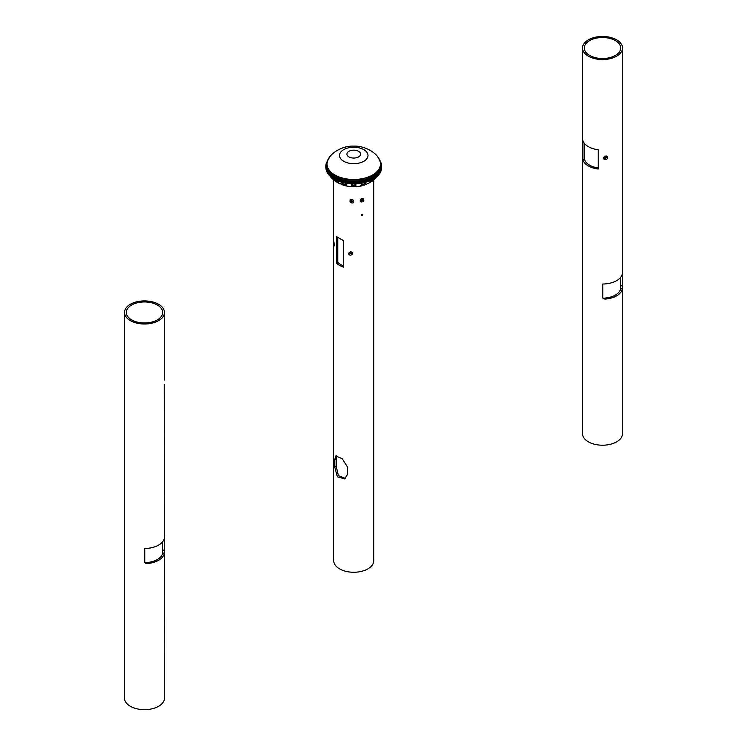 <?xml version="1.0" encoding="UTF-8"?>
<svg xmlns="http://www.w3.org/2000/svg" width="747" height="747" viewBox="0 0 747 747"><rect width="100%" height="100%" fill="white"/><g stroke="black" fill="none" stroke-linecap="round" stroke-linejoin="round"><path stroke-width="1.12" d="M334.74 459.657L335.823 455.987L342.257 458.714L347.458 466.996L347.458 474.345L344.825 478.911L337.345 476.782L334.74 466.996L334.74 459.657L336.178 458.817L336.178 466.165L338.372 475.615L345.459 478.482M336.645 455.791L336.178 458.817M373.724 180.158L373.724 560.717A19.992 11.541 180 0 1 367.869 568.878A19.992 11.541 180 0 1 346.076 571.38A19.992 11.541 180 0 1 333.732 560.717L333.732 180.12M334.357 244.96C334.03 248.77 333.414 240.058 333.956 242.14L334.217 245.828M348.541 253.242L350.586 251.72C355.796 252.869 349.288 257.883 348.541 253.242M336.458 236.594L343.489 240.655L343.489 267.137A19.992 11.541 180 0 1 336.458 263.037L336.458 236.594M350.614 202.558C357.122 204.977 352.005 195.677 349.867 201.083L350.614 202.558M360.913 201.933C366.796 202.409 362.202 194.65 360.194 200.682L360.913 201.933M362.883 214.706C361.595 214.324 361.361 214.604 362.174 215.547L362.781 214.408M361.557 215.397L362.174 215.547M349.792 252.365L351.874 252.99M337.775 237.733L337.775 262.272A18.199 10.505 0 0 0 343.489 265.904M362.491 198.73L362.519 198.954C361.791 200.476 361.044 200.682 360.278 199.552M353.378 200.261C352.547 201.55 351.734 201.503 350.913 200.131M353.303 200.738A1.233 1.008 8.6 0 1 350.847 200.485A1.233 1.008 8.6 0 1 353.303 200.738M362.874 199.384A1.233 0.915 -38.9 0 1 360.624 199.991A1.233 0.915 -38.9 0 1 362.874 199.384M337.775 262.272L336.458 263.037M350.763 251.982A1.12 0.906 16.9 0 1 351.837 253.224A1.12 0.906 16.9 0 1 349.689 252.57A1.12 0.906 16.9 0 1 350.763 251.982M144.741 549.745L144.759 548.466A19.992 11.541 -0 0 0 164.48 537.065L164.303 553.639A19.992 11.541 180 0 1 147.131 563.555L145.478 563.21L144.759 562.183L144.759 549.745A19.992 11.541 180 0 1 144.741 549.745L144.759 549.745M144.843 562.566L145.478 562.603A18.199 10.505 -0 0 0 162.65 552.687L162.678 551.986M164.303 553.639L162.65 552.687L162.613 541.79M124.488 536.766L124.488 538.055A19.992 11.541 180 0 1 124.488 538.045M124.488 538.055L124.488 550.483M164.247 384.546L164.48 698.109A19.992 11.541 180 0 1 144.488 709.65A19.992 11.541 180 0 1 124.488 698.109L124.488 312.461A19.992 11.541 -0 0 0 144.488 324.002A19.992 11.541 -0 0 0 164.48 312.461A19.992 11.541 -0 0 0 152.136 301.788A19.992 11.541 -0 0 0 130.342 304.29A19.992 11.541 -0 0 0 124.488 312.461M164.48 380.074L164.48 312.461M131.621 305.028A18.199 10.505 180 0 1 151.445 302.75A18.199 10.505 180 0 1 162.678 312.461A18.199 10.505 180 0 1 144.488 322.965A18.199 10.505 180 0 1 126.29 312.461A18.199 10.505 180 0 1 131.621 305.028M622.512 48.013L622.512 433.662A19.992 11.541 180 0 1 602.512 445.212A19.992 11.541 180 0 1 582.52 433.662L582.52 48.013A19.992 11.541 0 0 0 602.512 59.555A19.992 11.541 0 0 0 622.512 48.013A19.992 11.541 0 0 0 610.168 37.35A19.992 11.541 0 0 0 588.375 39.852A19.992 11.541 0 0 0 582.52 48.013M582.52 272.319L582.52 273.617A19.992 11.541 180 0 1 582.52 273.607M582.52 273.617L582.52 286.045M606.555 159.335L603.333 157.916L604.715 156.16L606.555 156.048C608.011 156.954 608.011 158.047 606.555 159.335A2.25 1.821 168 0 1 603.408 158.392M582.903 140.735A19.992 11.541 0 0 0 598.198 149.764L598.198 169.046A19.992 11.541 180 0 1 582.903 160.007L582.903 140.735M622.512 286.353L622.335 289.192A19.992 11.541 180 0 1 605.154 299.108L603.511 298.772L602.792 297.745L602.792 285.307A19.992 11.541 180 0 1 602.773 285.307L602.792 284.019A19.992 11.541 0 0 0 622.512 272.627L622.512 286.353L620.645 285.279L620.645 277.352M584.471 144.152L584.378 145.581M604.314 157.197A1.12 0.915 -12 0 1 606.527 156.879A1.12 0.915 -12 0 1 604.314 157.197M604.239 156.842L606.461 156.646M582.903 160.007L584.471 159.102A18.199 10.505 0 0 0 598.198 167.982M584.471 143.461L584.471 159.102M589.644 40.59A18.199 10.505 180 0 1 609.477 38.312A18.199 10.505 180 0 1 620.71 48.013A18.199 10.505 180 0 1 602.512 58.518A18.199 10.505 180 0 1 584.322 48.013A18.199 10.505 180 0 1 589.644 40.59M602.876 298.118L603.511 298.156A18.199 10.505 0 0 0 620.682 288.239L620.71 287.548M622.335 289.192L620.682 288.239L620.645 285.279M381.493 168.663L381.586 167.87A27.882 16.098 180 0 1 353.378 183.034A27.882 16.098 180 0 1 325.888 167.449A27.882 16.098 180 0 1 325.869 166.936A27.882 16.098 180 0 1 325.879 166.768A27.882 16.098 180 0 1 325.879 166.581A27.882 16.098 180 0 1 325.869 166.198A27.882 16.098 180 0 1 325.888 165.694L326.178 163.406A27.76 16.023 0 0 0 325.991 165.246A27.76 16.023 0 0 0 338.148 178.496L341.678 179.672L342.257 181.222A27.863 16.089 0 0 0 381.568 167.505A27.872 16.089 180 0 1 352.92 182.651A27.872 16.089 180 0 1 325.879 166.553L325.879 166.768A27.863 16.089 0 0 0 325.897 166.964A27.863 16.089 0 0 0 337.513 179.644L337.504 179.28A27.882 16.098 180 0 1 325.879 166.6L325.897 166.964M327.457 172.94A0.672 0.523 -29.2 0 1 327.317 172.688A27.807 16.089 179.7 0 1 326.112 169.392A27.807 16.089 179.7 0 1 326.103 169.345A27.807 16.089 179.7 0 1 326.056 169.037M327.317 172.688A20.72 6.835 34.1 0 0 327.475 172.977A27.686 15.762 1.4 0 0 328.783 174.789A21.308 14.072 -63 0 0 329.016 175.059A0.672 0.495 138.5 0 0 329.11 175.256L329.11 175.256A0.672 0.495 138.5 0 0 329.296 175.368M332.947 178.43L332.602 178.16A27.807 16.117 179.7 0 1 329.016 175.059A0.672 0.495 139.8 0 1 328.867 174.975L327.531 173.108A0.672 0.523 -30.8 0 1 327.475 172.977M332.602 178.16A20.72 3.642 25.2 0 0 332.938 178.384A27.686 15.612 1 0 0 335.347 179.766L335.739 179.971A27.788 16.042 180 0 0 341.099 182.035L341.566 182.165A27.788 16.042 -0 0 0 344.712 182.922A21.308 20.561 -61.5 0 0 345.207 183.015L345.385 183.164A27.191 15.696 -0 0 0 351.538 183.874L352.089 183.846A27.116 15.659 0 0 0 355.413 183.846L355.927 183.874A27.191 15.696 -0 0 0 362.118 183.164L362.79 182.922A27.686 15.538 -0.7 0 0 365.937 182.165A21.318 19.758 66 0 0 366.403 182.035L362.304 183.024A27.807 16.154 -179.9 0 1 355.974 183.743L355.927 183.874M351.576 183.874L351.529 183.743A27.807 16.154 180 0 1 345.207 183.015M351.529 183.743L352.052 183.762A27.686 15.482 -0.1 0 0 355.46 183.762A21.308 21.149 29.5 0 0 355.974 183.743M362.304 183.024A20.72 0.962 -10.5 0 0 362.79 182.922M371.38 180.176L371.763 179.971A27.807 16.135 -179.8 0 1 366.403 182.035M374.564 178.374L372.155 179.766A27.788 16.042 -0 0 0 374.564 178.374A21.318 16.593 65.8 0 0 374.91 178.15L374.555 178.43M378.206 175.368A0.672 0.495 -138.5 0 0 378.486 175.059A27.807 16.098 -179.7 0 1 374.91 178.15M380.027 172.968A0.672 0.523 30.8 0 1 379.971 173.108L378.636 174.975A0.672 0.495 -139.8 0 1 378.486 175.078A20.72 5.761 -31.6 0 0 378.72 174.789A27.686 15.818 -1.5 0 0 380.027 172.968A21.308 12.139 60.5 0 0 380.186 172.688A0.672 0.523 29.2 0 1 380.046 172.94M381.446 169.037A27.807 16.06 -179.7 0 1 381.39 169.392A27.807 16.06 -179.7 0 1 381.39 169.401A27.807 16.06 -179.7 0 1 380.186 172.688M381.577 165.582A27.872 16.089 180 0 1 381.577 165.619L381.446 166.264M381.446 167.617L381.586 167.141A27.882 16.098 180 0 1 342.257 180.867L337.504 179.28L338.148 178.496M344.712 182.922L341.566 182.165M352.089 183.846L345.385 183.164M381.493 166.88L381.437 165.881A1.942 1.12 0 0 0 381.418 165.899L381.437 165.974M371.885 180.737L372.249 179.887M335.254 179.887L335.618 180.737M342.92 181.96L343.004 183.977L345.702 184.64M345.805 184.668L342.649 184.042L342.117 182.305M352.07 183.538L352.323 185.415L355.18 185.415L355.441 184.182L355.058 186.601L354.872 185.359L355.441 185.312L355.927 186.675L355.88 183.939M361.8 184.64L364.499 183.977L364.592 181.96M361.735 184.64L364.853 184.042L362.977 185.405L362.846 184.257L364.088 185.228L365.89 182.296M381.568 167.44L380.839 165.078L381.465 164.34A27.76 16.023 0 0 0 381.325 163.406L377.917 157.169M352.612 185.48A1207.572 482.795 118.2 0 0 352.444 186.601L352.098 183.547M355.413 183.547L355.441 184.182L352.052 183.762M381.586 166.002L381.493 166.833M327.634 173.229A0.672 0.523 -30.8 0 1 327.531 173.108L327.363 172.818A0.672 0.523 -29.2 0 1 327.363 172.818L326.103 169.345M374.163 178.636L378.636 174.975A0.672 0.495 -139.8 0 0 378.72 174.789M372.697 179.644L372.062 180.755M370.577 181.54L372.902 180.671L374.042 178.58M334.805 179.644L333.993 178.701M336.934 181.54L334.908 180.41L334.889 180.97L338.111 182.698M335.44 180.755L334.6 180.671M342.518 182.072L342.145 184.051L343.331 185.2A14.1 1.064 36.5 0 0 343.424 185.228L344.591 185.545A20.897 12.036 0.1 0 0 346.972 186.115L345.553 183.239M343.013 184.033L342.238 184.201M343.153 183.893L344.656 184.257L344.526 185.405L343.863 185.004L343.928 184.397M352.07 185.648L352.631 185.359M364.349 183.893L363.574 184.397M365.115 184.444L364.499 184.033M364.984 182.072L365.264 184.201M369.392 182.698L372.613 180.97L370.251 181.969M373.509 178.701L373.061 180.503M337.252 181.969L334.889 180.97L336.822 182.1M346.888 185.966A21.019 12.139 180 0 1 344.526 185.405L342.387 184.444M345.338 183.071L346.094 184.995M351.622 183.939L351.613 185.63L352.005 183.837M351.622 185.994L351.996 185.517L351.576 186.675L352.453 186.75A20.739 11.952 0 0 0 355.049 186.75L355.927 186.675M352.061 185.312L355.889 185.994M355.497 183.837L355.889 185.63M362.183 183.118L361.641 184.836L362.164 183.071M365.395 182.305L365.358 184.051M371.035 180.316L369.905 182.408L367.851 183.781M371.147 180.214L369.653 182.67L364.069 185.237M369.429 182.679L372.902 180.671M377.02 176.637L372.053 181.418M331.5 177.991L330.491 176.637L331.5 177.991M331.313 177.795L335.45 181.418M333.461 178.58L334.451 180.503M337.233 181.997L338.074 182.679M343.433 185.237L337.597 182.408M339.885 183.865L337.915 182.716M337.803 182.623L336.477 180.316M337.336 182.081L336.365 180.214M341.622 182.296L342.145 184.051M344.582 185.545L347.42 186.19L346.337 185.387M347.336 186.162L347.383 186.18A20.505 11.84 -0 0 1 346.944 186.096M345.898 184.882L345.319 183.118M351.958 186.348L355.497 186.731M351.576 186.675L352.444 186.601A20.879 12.055 180 0 0 355.058 186.601L355.049 186.75M361.95 183.239L360.53 186.115A20.897 12.036 -0.1 0 0 362.911 185.545L362.977 185.405A21.019 12.139 180 0 1 360.614 185.966M360.166 186.162L361.175 185.387M360.269 185.928L362.921 185.545M360.558 186.096A20.505 11.84 -0 0 1 360.091 186.19L360.577 185.984M378.533 158.121A27.107 15.65 180 0 1 380.839 163.864L380.839 165.078A27.107 15.65 180 0 1 347.616 179.71A27.107 15.65 180 0 1 328.979 158.121M381.119 164.461A0.672 0.588 51.2 0 0 380.839 163.864L381.586 165.264L381.325 163.406M381.353 164.639L381.586 165.264M342.257 181.222L337.513 179.644M381.437 166.039L381.465 166.151A27.76 16.023 0 0 1 341.678 179.672M381.353 165.965L380.951 164.779A0.672 0.551 -0 0 0 380.727 164.387M334.74 466.996L336.178 466.165M145.478 562.603L147.131 563.555M162.613 549.717L164.48 550.8M603.511 298.156L605.154 299.108M352.295 185.377L355.208 185.377M328.783 174.789A0.672 0.495 139.8 0 0 328.867 174.975L332.732 178.384L335.739 179.98M335.347 179.766L341.099 182.035M355.46 183.762L362.118 183.164M365.937 182.165L372.155 179.766M381.577 167.487L379.971 173.108A0.672 0.523 30.8 0 1 379.868 173.229M327.793 160.446L327.793 160.446A26.715 15.426 0 0 0 353.751 179.485A26.715 15.426 0 0 0 379.719 160.446L379.719 160.446C377.739 153.583 365.442 145.572 353.751 146.141C342.07 145.572 329.763 153.583 327.793 160.446M353.751 163.677A14.24 8.217 180 0 1 339.521 155.46A14.24 8.217 180 0 1 353.751 147.243A14.24 8.217 180 0 1 367.991 155.46A14.24 8.217 180 0 1 353.751 163.677M353.751 158.056A6.835 3.95 180 0 1 347.831 152.127A6.835 3.95 180 0 1 359.671 152.127A6.835 3.95 180 0 1 353.751 158.056M325.888 167.449L326.112 169.392M372.025 180.709L370.503 181.661M337 181.661L335.487 180.709M345.898 184.836L343.106 183.902M364.405 183.902L361.604 184.836M352.08 185.564L351.949 186.376M355.423 185.564L355.553 186.376M377.03 176.628L376.189 177.805M346.972 186.115L351.996 186.731M355.516 186.731L360.53 186.115M329.595 157.169L326.178 163.406M380.961 164.816L381.586 167.104"/></g></svg>
